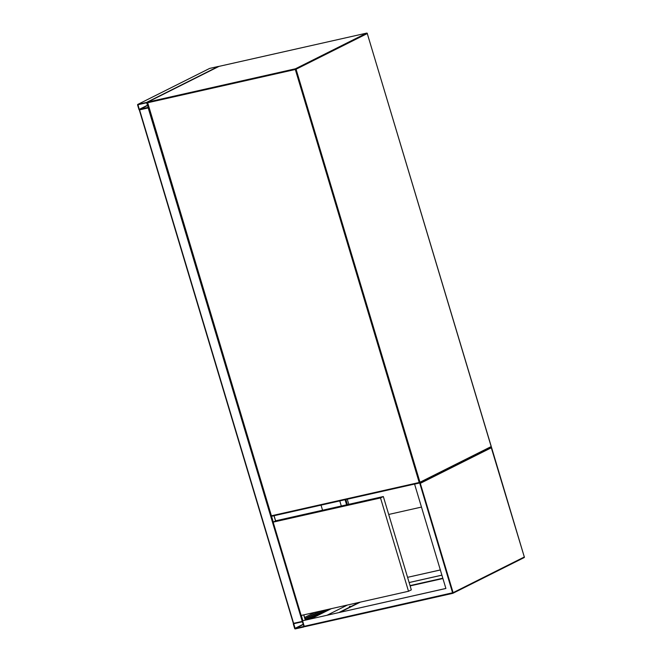 <?xml version="1.0" encoding="UTF-8"?>
<svg xmlns="http://www.w3.org/2000/svg" width="662" height="662" viewBox="0 0 662 662"><rect width="100%" height="100%" fill="white"/><g stroke="black" fill="none" stroke-linecap="round" stroke-linejoin="round"><path stroke-width="0.99" d="M348.791 504.328L347.26 499.222M421.471 507.075L388.71 514.457M148.437 107.84L148.859 107.658M302.733 621.304L293.44 623.347M139.343 109.867L148.884 107.724M148.222 107.368L146.914 107.716L148.205 107.294M209.515 68.484A0.579 0.488 63.4 0 1 209.697 68.401L218.319 66.457A0.579 0.488 63.4 0 1 218.683 66.523M137.919 104.356A0.579 0.488 -116.6 0 0 137.605 105.018L138.929 109.437A0.579 0.488 -116.6 0 0 139.574 109.884L148.205 107.939A0.579 0.488 -116.6 0 0 148.52 107.277L147.196 102.858A0.579 0.488 -116.6 0 0 146.55 102.42L137.919 104.356L209.697 68.401M139.235 109.371L148.222 107.343L146.65 102.759L137.986 104.72L139.235 109.371L147.576 105.192M294.648 628.453A0.579 0.488 -116.6 0 0 295.293 628.9L303.916 626.955A0.579 0.488 -116.6 0 0 304.23 626.293L302.906 621.875A0.579 0.488 -116.6 0 0 302.261 621.436L293.63 623.381A0.579 0.488 -116.6 0 0 293.324 624.043L294.648 628.453M293.738 623.72L295.186 628.552L303.932 626.36L302.368 621.784L293.738 623.72M304.925 618.589L319.382 611.349M305.008 618.871L320.54 611.092M341.302 506.016L339.772 500.911M304.603 617.497L314.831 612.375M322.56 510.237L321.029 505.131M349.395 606.516L350.248 606.293L349.395 606.516M440.329 569.941L407.569 577.33L440.346 569.982M445.882 588.444L302.575 620.774L445.898 588.485L414.586 484.129L419.377 483.045L420.304 483.351L491.518 447.669L491.063 447.123M491.105 447.098L524.321 556.99L453.106 592.672L420.304 483.351M491.163 446.494L367.278 33.555L296.063 69.237L419.973 482.242L491.187 446.56A0.579 0.488 63.4 0 1 490.964 447.189L419.758 482.871A0.579 0.488 -116.6 0 1 419.658 482.904L452.75 593.351A0.579 0.579 0 0 0 452.882 593.301A0.579 0.488 -116.6 0 1 452.791 593.334L305.058 626.624L304.23 626.293L302.575 620.774M310.776 618.887L331.091 608.709M360.351 602.114L340.036 612.292M347.451 605.027L327.144 615.197M311.016 618.829L331.331 608.659M338.886 612.557L359.201 602.379M409.124 582.527L441.893 575.137M409.141 582.56L441.902 575.179M408.512 591.265L411.325 589.859L383.331 496.541L275.963 520.737L273.149 522.144L301.144 615.461L408.512 591.265L380.518 497.956L273.149 522.144M383.331 496.541L380.518 497.956M419.584 482.921L271.991 516.186L271.577 515.756L419.212 482.49L295.31 69.485L147.676 102.751L271.387 515.723M367.253 33.489L491.262 446.502A0.579 0.579 0 0 1 490.964 447.189A0.579 0.488 63.4 0 1 490.873 447.222L419.84 482.813M218.824 66.465A0.579 0.488 63.4 0 1 218.998 66.382L147.791 102.056L295.426 68.79L366.632 33.117L219.081 66.365M419.625 482.921A0.579 0.579 0 0 0 419.758 482.871A0.579 0.488 -116.6 0 0 419.973 482.242L419.212 482.49L419.625 482.921L271.991 516.186A0.579 0.579 0 0 1 271.304 515.781L147.477 102.718A0.579 0.488 -116.6 0 1 147.692 102.089A0.579 0.579 0 0 0 147.403 102.776L147.791 102.056A0.579 0.488 -116.6 0 0 147.692 102.089L218.907 66.415A0.579 0.579 0 0 1 219.039 66.365L366.632 33.117A0.579 0.488 63.4 0 1 367.278 33.555L367.352 33.497A0.579 0.579 0 0 0 366.674 33.1L366.765 33.108M296.063 69.237A0.579 0.488 -116.6 0 0 295.426 68.79L295.31 69.485L296.063 69.237M271.9 516.178A0.579 0.488 63.4 0 1 271.403 515.789M293.63 623.381L139.574 109.884M305.273 620.054L303.717 614.874M275.541 520.944L273.977 515.739M302.865 620.666L301.293 615.428M273.29 522.078L271.478 516.054M302.261 621.436L148.205 107.939M345.067 499.719L346.598 504.816M345.854 499.537L347.385 504.643M146.55 102.42L218.319 66.457M139.475 109.536L147.651 105.44M137.903 104.952L138.706 104.555M324.852 610.116L305.323 619.905M327.632 609.487L307.325 619.665M294.425 623.571L293.622 623.968M303.287 624.208L294.946 628.387M303.362 624.456L295.186 628.552M305.157 626.6L452.717 593.351M452.965 593.243L524.006 557.652A0.579 0.488 63.4 0 0 524.097 557.619A0.579 0.579 0 0 0 524.395 556.932L524.296 556.924M491.502 447.313L524.321 556.99A0.579 0.488 63.4 0 1 524.097 557.619L452.882 593.301A0.579 0.488 -116.6 0 0 453.106 592.672L304.23 626.293M442.911 578.53L410.142 585.911M410.051 585.597L442.812 578.216M293.357 623.405L139.301 109.909M305.348 619.996L303.808 614.857M275.624 520.903L274.068 515.715M137.828 104.397L209.597 68.434"/></g></svg>
